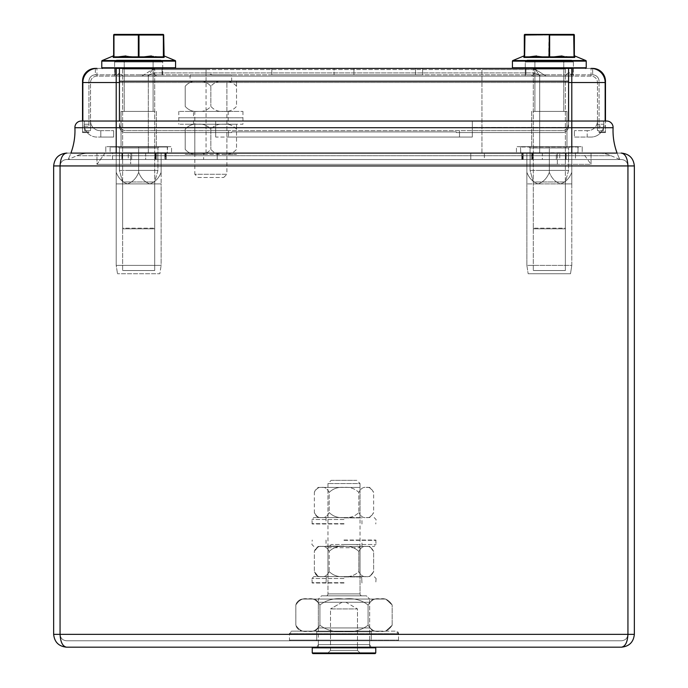 <?xml version="1.0" encoding="UTF-8"?>
<svg xmlns="http://www.w3.org/2000/svg" width="688" height="688" viewBox="0 0 688 688"><rect width="100%" height="100%" fill="white"/><g stroke="black" fill="none" stroke-linecap="round" stroke-linejoin="round"><path stroke-width="0.52" stroke-dasharray="3.44 2.58" d="M138.666 68.404L162.093 68.404L138.666 68.404M138.666 74.829L162.093 74.829L138.666 74.829M549.334 68.404L525.907 68.404L549.334 68.404M549.334 74.829L525.907 74.829L549.334 74.829M334.058 74.829L422.604 74.829L271.812 74.829L334.058 74.829L334.058 68.404L271.812 68.404L422.604 68.404L334.058 68.404L334.058 74.829M422.604 74.829L415.5 74.829L422.604 74.829L422.604 68.404L415.5 68.404L422.604 68.404L422.604 74.829M82.526 121.028L82.526 126.153L88.941 126.153L88.941 81.244L88.941 126.153L82.526 126.153L82.526 132.578L82.526 81.244A12.831 12.831 0 0 1 95.357 68.404L95.357 74.829A6.416 6.416 0 0 0 88.941 81.244A6.416 6.416 0 0 1 95.357 74.829L568.58 74.829L95.357 74.829L95.357 68.499M592.643 68.404L568.58 68.404L571.788 68.404L568.58 68.404L568.58 126.153A6.416 6.416 0 0 1 562.165 132.578L456.29 132.578L562.165 132.578L456.29 132.578L456.29 131.933L456.29 132.578L456.29 131.933L231.71 131.933L456.29 131.933L231.71 131.933L456.29 131.933L456.29 132.578L562.165 132.578A6.416 6.416 0 0 0 568.58 126.153A6.416 6.416 0 0 1 562.165 132.578A6.416 6.416 0 0 0 568.58 126.153L568.58 121.028L605.474 121.028L605.474 126.153L599.059 126.153L599.059 132.578L599.059 81.244L599.059 126.153L605.474 126.153L605.474 132.578L605.474 81.244A12.831 12.831 0 0 0 592.643 68.404L592.643 74.829A6.416 6.416 0 0 1 599.059 81.244A6.416 6.416 0 0 0 592.643 74.829L568.58 74.829L592.643 74.829L592.643 68.499M568.58 121.028L603.462 121.028A12.831 12.831 0 0 1 603.875 124.236L597.459 124.236L597.459 82.526A6.416 6.416 0 0 0 591.035 76.11L119.42 76.11L591.035 76.11A6.416 6.416 0 0 1 597.459 82.526L597.459 130.651L597.459 124.236L603.875 124.236L603.462 127.443A12.831 12.831 0 0 1 602.155 130.651A12.831 12.831 0 0 0 603.462 127.443L603.875 124.236A12.831 12.831 0 0 0 603.462 121.028L605.156 121.028L605.156 82.526A14.113 14.113 0 0 0 591.035 68.404L568.58 68.404L568.58 124.236L568.58 82.526L568.58 124.236L567.72 127.443L472.329 127.443L472.329 130.651L472.329 121.028L472.329 130.651L472.329 121.028L472.329 130.651L562.165 130.651A6.416 6.416 0 0 0 568.58 124.236L568.58 68.404L568.58 126.153L568.58 68.404L119.42 68.404L119.42 81.244L568.58 81.244L119.42 81.244L119.42 74.829L119.42 126.153A6.416 6.416 0 0 0 125.835 132.578A6.416 6.416 0 0 1 119.42 126.153L119.42 124.236A6.416 6.416 0 0 0 125.835 130.651A6.416 6.416 0 0 1 119.42 124.236L119.42 82.526L119.42 121.028L81.33 121.028A6.416 6.416 0 0 0 74.915 127.727L116.212 127.727L116.212 121.028L82.844 121.028L82.844 82.526A14.113 14.113 0 0 1 96.965 68.404L119.42 68.404L119.42 82.526L119.42 68.404L95.357 68.404M231.71 131.933L231.71 132.578L125.835 132.578A6.416 6.416 0 0 1 119.42 126.153A6.416 6.416 0 0 0 125.835 132.578L231.71 132.578L125.835 132.578L231.71 132.578L231.71 131.933M605.474 131.933L605.474 132.578L599.059 132.578L605.474 132.578L605.474 131.933L599.059 131.933L599.059 132.578L605.474 132.578L599.059 132.578L599.059 131.933L605.474 131.933M82.526 131.933L82.526 132.578L88.941 132.578L82.526 132.578L82.526 131.933L88.941 131.933L88.941 132.578L82.526 132.578L88.941 132.578L88.941 131.933L82.526 131.933M119.42 74.829L119.42 68.404L119.42 74.829M353.942 74.829L353.942 68.404L353.942 74.829M415.5 74.829L415.5 68.404L415.5 74.829M116.212 153.106L116.212 172.353C118.56 178.312 122.309 182.165 127.443 183.902C132.603 182.139 136.344 178.287 138.666 172.353C141.023 178.312 144.764 182.165 149.898 183.902C155.058 182.139 158.799 178.287 161.13 172.353L161.13 153.106L161.13 172.353C158.773 178.312 155.032 182.165 149.898 183.902C144.738 182.139 140.997 178.287 138.666 172.353L138.666 153.106L138.666 172.353C136.319 178.312 132.578 182.165 127.443 183.902C122.283 182.139 118.534 178.287 116.212 172.353L116.212 265.396L116.212 183.902L161.13 183.902L161.13 265.396L116.212 265.396L161.13 265.396L116.212 265.396L117.493 273.738L116.212 265.396L161.13 265.396L159.848 273.738L117.493 273.738L159.848 273.738L117.493 273.738L159.848 273.738L161.13 265.396L161.13 183.902L116.212 183.902L116.212 153.106L116.212 172.353L116.212 153.106L116.212 159.521L68.086 159.521L76.927 155.72L571.788 155.72L571.788 159.521L571.788 153.106L526.87 153.106L571.788 153.106L571.788 155.72L611.073 155.72A32.087 32.087 0 0 0 598.388 153.106A32.087 32.087 0 0 1 611.073 155.72L619.914 159.521L116.212 159.521L116.212 153.106L598.388 153.106L116.212 153.106L116.212 155.72L76.927 155.72A32.087 32.087 0 0 1 89.612 153.106L116.212 153.106L89.612 153.106A32.087 32.087 0 0 0 76.927 155.72L68.086 159.521L619.914 159.521A64.165 64.165 0 0 1 613.085 127.727A6.416 6.416 0 0 0 606.67 121.028M147.309 76.11L153.106 72.902L534.894 72.902L540.691 76.11L534.894 72.902L531.394 76.11L534.894 72.902L153.106 72.902L147.309 76.11L573.396 76.11L147.309 76.11M119.42 72.902L116.212 76.11L119.42 72.902L122.627 76.11L162.729 76.11L156.606 76.11L153.106 72.902L156.606 76.11L162.729 76.11L122.627 76.11L119.42 72.902M124.236 60.062L124.236 111.396L153.106 111.396L124.236 111.396L153.106 111.396L124.236 111.396L124.236 60.062L153.106 60.062L153.106 111.396L153.106 60.062L124.236 60.062M121.028 111.396L121.028 146.69L156.314 146.69L121.028 146.69L156.314 146.69L121.028 146.69L121.028 111.396L156.314 111.396L156.314 146.69L156.314 111.396L121.028 111.396M105.789 146.69L105.789 153.106L171.553 153.106L105.789 153.106L171.553 153.106L105.789 153.106L105.789 146.69L171.553 146.69L171.553 153.106L171.553 146.69L105.789 146.69M116.53 60.062L160.803 60.062L162.729 61.989L114.604 61.989L114.604 76.11L114.604 61.989L162.729 61.989L114.604 61.989L162.729 61.989L162.729 76.11L162.729 61.989L160.803 60.062L116.53 60.062L114.604 61.989L116.53 60.062L160.803 60.062L116.53 60.062M563.764 60.062L563.764 111.396L534.894 111.396L563.764 111.396L534.894 111.396L563.764 111.396L563.764 60.062L534.894 60.062L534.894 111.396L534.894 60.062L563.764 60.062M566.972 111.396L566.972 146.69L531.686 146.69L566.972 146.69L531.686 146.69L566.972 146.69L566.972 111.396L531.686 111.396L531.686 146.69L531.686 111.396L566.972 111.396M582.211 146.69L582.211 153.106L516.447 153.106L582.211 153.106L516.447 153.106L582.211 153.106L582.211 146.69L516.447 146.69L516.447 153.106L516.447 146.69L582.211 146.69M527.197 60.062L571.47 60.062L573.396 61.989L525.271 61.989L525.271 76.11L565.373 76.11C567.996 71.741 570.137 71.741 571.788 76.11C570.137 71.741 567.996 71.741 565.373 76.11L525.271 76.11L531.394 76.11L525.271 76.11L525.271 61.989L573.396 61.989L525.271 61.989L573.396 61.989L573.396 76.11L573.396 61.989L571.47 60.062L527.197 60.062L525.271 61.989L527.197 60.062L571.47 60.062L527.197 60.062M215.671 130.651L125.835 130.651A6.416 6.416 0 0 1 120.28 127.443L119.42 124.236L120.28 127.443L215.671 127.443L120.28 127.443A6.416 6.416 0 0 0 125.835 130.651L215.671 130.651L215.671 127.443L215.671 137.067L215.671 130.651L215.671 137.067L472.329 137.067L215.671 137.067L215.671 130.651L228.502 130.651L215.671 130.651L215.671 121.028L215.671 130.651L215.671 121.028L215.671 130.651L215.671 127.443L215.671 130.651L562.165 130.651A6.416 6.416 0 0 0 567.72 127.443L568.58 124.236A6.416 6.416 0 0 1 562.165 130.651L472.329 130.651L472.329 137.067L228.502 137.067L228.502 130.651L228.502 137.067L472.329 137.067L472.329 127.443L567.72 127.443A6.416 6.416 0 0 1 562.165 130.651L472.329 130.651L472.329 137.067L472.329 130.651L215.671 130.651M613.085 127.727L571.788 127.727L571.788 121.028L116.212 121.028L116.212 82.526L82.844 82.526L82.844 121.028L84.538 121.028A12.831 12.831 0 0 0 84.125 124.236L90.541 124.236L90.541 82.526A6.416 6.416 0 0 1 96.965 76.11L119.42 76.11L96.965 76.11A6.416 6.416 0 0 0 90.541 82.526L90.541 124.236L84.125 124.236L84.538 127.443A12.831 12.831 0 0 0 85.845 130.651L90.541 130.651L84.538 130.651L90.541 130.651L90.541 121.028A9.623 9.623 0 0 0 100.173 130.651L100.809 130.651L100.809 137.067L113.649 137.067L113.649 130.651L113.649 137.067L96.965 137.067A12.831 12.831 0 0 1 85.845 130.651L90.541 130.651L90.541 121.028A9.623 9.623 0 0 0 100.173 130.651L113.649 130.651L100.809 130.651L100.809 137.067L96.965 137.067A12.831 12.831 0 0 1 84.538 127.443L84.125 124.236A12.831 12.831 0 0 1 84.538 121.028L82.844 121.028L82.844 82.526A14.113 14.113 0 0 1 96.965 68.404L119.42 68.404M597.459 130.651L597.459 121.028A9.623 9.623 0 0 1 587.827 130.651L574.351 130.651L587.191 130.651L587.191 137.067L591.035 137.067A12.831 12.831 0 0 0 602.155 130.651L597.459 130.651L597.459 121.028A9.623 9.623 0 0 1 587.827 130.651L587.191 130.651L587.191 137.067L574.351 137.067L574.351 130.651L574.351 137.067L591.035 137.067A12.831 12.831 0 0 0 602.155 130.651L603.462 130.651L603.462 127.443L603.462 130.651L597.459 130.651M571.788 121.028L571.788 82.526L605.156 82.526L605.156 121.028L605.156 82.526A14.113 14.113 0 0 0 591.035 68.404L568.58 68.404M546.126 76.11L141.874 76.11L546.126 76.11L535.651 69.565L539.702 76.11L148.298 76.11L539.702 76.11L539.702 153.106L481.953 153.106L539.702 153.106L539.702 76.11L535.651 69.565L481.953 69.565L535.651 69.565L546.126 76.11M156.606 76.11L531.394 76.11L156.606 76.11M130.651 153.106L591.035 153.106L104.98 153.106L96.965 164.337L96.965 153.106L96.965 164.337L104.98 153.106L557.349 153.106L130.651 153.106L130.651 164.337L96.965 164.337L557.349 164.337L130.651 164.337L130.651 153.106M148.298 153.106L481.953 153.106L148.298 153.106L148.298 76.11L148.298 153.106M583.02 153.106L557.349 153.106L583.02 153.106L591.035 164.337L591.035 153.106L591.035 164.337L557.349 164.337L591.035 164.337L583.02 153.106M119.42 121.028L116.212 121.028M119.42 82.526L568.58 82.526L116.212 82.526L116.212 68.404L96.965 68.404A14.113 14.113 0 0 0 82.844 82.526M571.788 153.106L571.788 172.353C569.44 178.312 565.691 182.165 560.557 183.902L538.102 183.902L560.557 183.902C565.717 182.139 569.466 178.287 571.788 172.353L571.788 183.902L560.557 183.902L571.788 183.902L571.788 265.396L526.87 265.396L571.788 265.396L526.87 265.396L528.152 273.738L526.87 265.396L571.788 265.396L570.507 273.738L528.152 273.738L570.507 273.738L528.152 273.738L570.507 273.738L571.788 265.396L571.788 153.106L571.788 172.353L571.788 153.106L571.788 155.72L611.073 155.72L619.914 159.521A64.165 64.165 0 0 1 617.102 153.106L70.898 153.106A64.165 64.165 0 0 1 68.086 159.521A64.165 64.165 0 0 0 74.983 130.591M568.58 82.526L571.788 82.526L571.788 68.404L591.035 68.404A14.113 14.113 0 0 1 605.156 82.526M459.498 130.651L228.502 130.651L472.329 130.651L459.498 130.651L459.498 137.067L459.498 130.651M472.329 130.651L472.329 127.443L472.329 130.651M84.538 130.651L84.538 127.443L84.538 130.651L84.538 127.443L84.538 130.651L85.845 130.651L84.538 130.651M603.462 130.651L603.462 127.443L603.462 130.651M206.047 69.565L481.953 69.565L152.349 69.565L206.047 69.565L206.047 76.11L206.047 69.565M141.874 76.11L152.349 69.565L148.298 76.11L152.349 69.565L141.874 76.11M344 647.184L369.662 647.184L344 647.184M344 640.769L397.896 640.769L398.541 640.124L289.459 640.124L398.541 640.124L316.729 640.124L316.084 640.769L316.729 640.124L371.271 640.124L371.916 640.769L290.104 640.769L397.896 640.769L290.104 640.769L289.459 640.124L398.541 640.124L398.541 633.708A2.563 2.563 0 0 0 395.978 631.145L344 631.145C334.85 632.427 326.826 630.457 319.92 625.229C316.489 630.457 312.472 632.427 307.88 631.145C303.288 632.427 299.271 630.457 295.84 625.229C299.271 630.457 303.288 632.427 307.88 631.145C312.472 632.427 316.489 630.457 319.92 625.229C316.489 630.457 312.472 632.427 307.88 631.145L344 631.145C334.85 632.427 326.826 630.457 319.92 625.229L319.92 604.967C326.826 599.738 334.858 597.769 344 599.059L380.12 599.059L344 599.059C353.15 597.769 361.174 599.747 368.08 604.967C371.511 599.747 375.528 597.777 380.12 599.059L385.71 599.059L380.12 599.059C384.712 597.777 388.729 599.747 392.16 604.967L392.16 625.229C388.729 630.457 384.712 632.427 380.12 631.145C375.528 632.427 371.511 630.457 368.08 625.229C371.511 630.457 375.528 632.427 380.12 631.145C384.712 632.427 388.729 630.457 392.16 625.229C388.729 630.457 384.712 632.427 380.12 631.145L316.084 631.145L395.978 631.145L398.541 633.708L289.459 633.708A2.563 2.563 0 0 1 292.022 631.145L371.916 631.145L292.022 631.145L289.459 633.708L289.459 640.124L371.271 640.124L316.729 640.124L371.271 640.124L371.916 640.769L344 640.769L397.896 640.769L398.541 640.124L398.541 633.708L289.459 633.708L344 633.708L289.459 633.708L289.459 640.124L290.104 640.769L344 640.769M621.066 153.106L556.334 153.106L556.334 159.521L565.665 159.521L556.334 159.521L556.334 153.106L530.207 153.106L530.207 159.521L556.334 159.521L530.207 159.521L530.207 153.106L523.207 153.106L523.207 159.521L532.546 159.521L523.207 159.521L523.207 153.106L532.546 153.106L532.546 159.521L532.546 153.106L531.772 153.106L531.772 159.521L521.831 159.521L532.546 159.521L531.772 159.521L531.772 153.106L532.546 153.106L523.207 153.106L621.513 153.106C629.253 153.923 633.536 158.197 634.353 165.937C633.536 158.197 629.253 153.923 621.513 153.106L566.121 153.106L621.513 153.106C625.383 153.923 627.525 158.197 627.938 165.937C627.525 162.067 625.383 159.934 621.513 159.521L566.121 159.521L621.513 159.521C625.383 159.934 627.525 162.067 627.938 165.937L627.938 634.353C627.525 638.223 625.383 640.356 621.513 640.769L66.487 640.769L621.513 640.769C625.383 640.356 627.525 638.223 627.938 634.353L627.938 165.937L627.938 634.353C627.525 642.093 625.383 646.367 621.513 647.184C629.253 646.367 633.536 642.093 634.353 634.353C633.536 642.093 629.253 646.367 621.513 647.184L621.513 647.184M634.353 165.937L634.353 634.353L634.353 165.937L627.938 165.937C627.525 162.067 625.383 159.934 621.513 159.521C625.383 159.934 627.525 162.067 627.938 165.937L627.938 634.353L627.938 165.937L60.062 165.937L60.062 634.353C60.475 638.223 62.617 640.356 66.487 640.769C62.617 640.356 60.475 638.223 60.062 634.353L60.062 165.937C60.475 162.067 62.617 159.934 66.487 159.521L165.713 159.521L155.006 159.521L155.006 153.106L165.713 153.106L164.802 153.106L164.802 159.521L164.802 153.106L145.667 153.106L155.006 153.106L155.006 159.521L145.667 159.521L145.667 153.106L119.549 153.106L145.667 153.106L145.667 159.521L119.549 159.521L119.549 153.106L112.548 153.106L119.549 153.106L119.549 159.521L112.548 159.521L112.548 153.106L121.879 153.106L66.487 153.106L121.879 153.106L112.548 153.106L112.548 159.521L121.879 159.521L66.487 159.521C62.617 159.934 60.475 162.067 60.062 165.937C60.475 162.067 62.617 159.934 66.487 159.521C62.617 159.934 60.475 162.067 60.062 165.937C60.475 158.197 62.617 153.923 66.487 153.106C58.747 153.923 54.464 158.197 53.647 165.937L53.647 634.353C54.464 642.093 58.747 646.367 66.487 647.184C58.747 646.367 54.464 642.093 53.647 634.353L60.062 634.353C60.475 638.223 62.617 640.356 66.487 640.769C62.617 640.356 60.475 638.223 60.062 634.353L60.062 165.937L60.518 165.937L53.647 165.937L53.647 634.353L53.647 165.937C54.464 158.197 58.747 153.923 66.487 153.106L66.934 153.106M522.605 159.521L522.605 153.106L521.831 153.106L531.772 153.106L522.605 153.106L522.605 159.521M521.831 159.521L521.831 153.106L470.773 153.106L484.386 153.106L484.386 159.521L217.227 159.521L484.386 159.521L484.386 153.106L521.831 153.106L521.831 159.521L484.386 159.521L521.831 159.521M532.091 159.521L522.287 159.521L532.994 159.521L532.091 159.521L532.091 153.106L522.287 153.106L523.198 153.106L523.198 159.521L523.198 153.106L532.994 153.106L532.091 153.106L532.091 159.521M542.333 159.521L532.994 159.521L532.994 153.106L542.333 153.106L532.994 153.106L532.994 159.521L542.333 159.521L542.333 153.106L568.451 153.106L542.333 153.106L542.333 159.521L568.451 159.521L542.333 159.521M575.452 159.521L568.451 159.521L568.451 153.106L575.452 153.106L568.451 153.106L568.451 159.521L575.452 159.521L575.452 153.106L566.121 153.106L575.452 153.106L575.452 159.521L566.121 159.521L575.452 159.521M559.731 159.521L522.287 159.521L522.287 153.106L565.373 153.106L522.287 153.106L522.287 159.521L565.373 159.521L559.731 159.521L559.731 153.106L559.731 159.521M217.227 159.521L203.614 159.521L217.227 159.521L217.227 153.106L470.773 153.106L203.614 153.106L217.227 153.106L217.227 159.521M166.169 159.521L203.614 159.521L203.614 153.106L203.614 159.521L166.169 159.521L166.169 153.106L203.614 153.106L165.395 153.106L166.169 153.106L166.169 159.521L165.395 159.521L166.169 159.521M156.228 159.521L165.395 159.521L165.395 153.106L121.879 153.106L121.879 159.521L121.879 153.106L121.879 159.521L122.335 159.521L66.934 159.521L122.335 159.521L122.335 153.106L121.879 153.106L121.879 159.521L122.335 159.521L122.335 153.106L165.395 153.106L165.395 159.521L156.228 159.521L156.228 153.106L156.228 159.521L155.454 159.521L156.228 159.521L156.228 153.106L156.228 159.521M155.454 159.521L122.335 159.521L131.666 159.521L131.666 153.106L131.666 159.521L157.793 159.521L157.793 153.106L157.793 159.521L164.793 159.521L164.793 153.106L164.793 159.521L155.454 159.521L155.454 153.106L155.454 159.521M66.934 159.521L621.066 159.521L66.934 159.521M128.269 159.521L165.713 159.521L165.713 153.106L122.627 153.106L165.713 153.106L165.713 159.521L122.627 159.521L128.269 159.521L128.269 153.106L128.269 159.521M155.909 153.106L155.909 159.521L155.909 153.106M565.373 153.106L565.373 159.521L565.373 153.106M122.627 159.521L122.627 153.106L122.627 159.521M312.877 647.184L375.123 647.184L312.877 647.184M565.665 159.521L565.665 153.106L566.121 153.106L566.121 159.521L566.121 153.106L566.121 159.521L565.665 159.521L565.665 153.106L566.121 153.106L566.121 159.521L565.665 159.521M531.772 159.521L531.772 153.106L531.772 159.521M66.487 647.184C62.617 646.367 60.475 642.093 60.062 634.353L627.938 634.353C627.525 638.223 625.383 640.356 621.513 640.769C625.383 640.356 627.525 638.223 627.938 634.353L634.353 634.353M621.066 159.521L621.513 159.521L621.066 159.521M154.069 228.82L123.272 228.82A0.645 0.645 0 0 1 122.627 228.184L122.627 69.049L154.714 69.049L122.627 69.049A0.645 0.645 0 0 0 121.982 68.404L155.35 68.404A0.645 0.645 0 0 0 154.714 69.049L154.714 228.184L154.714 69.049A0.645 0.645 0 0 1 155.35 68.404L121.982 68.404A0.645 0.645 0 0 1 122.627 69.049L122.627 228.184L154.714 228.184L122.627 228.184A0.645 0.645 0 0 0 123.272 228.82L154.069 228.82A0.645 0.645 0 0 0 154.714 228.184A0.645 0.645 0 0 1 154.069 228.82L123.272 228.82L154.069 228.82M174.924 68.404L102.417 68.404L174.924 68.404M113.855 57.448L113.219 57.448A0.645 0.628 180 0 0 113.649 56.855L113.855 57.448L139.303 57.448L138.03 57.448L138.348 56.855L113.967 56.855L138.993 56.855L139.303 57.448L125.947 55.952L138.03 57.448L138.348 56.855L113.967 56.855L113.855 57.448L113.649 56.855L113.649 35.045L138.348 35.045L138.348 56.855L163.374 56.855L138.993 56.855L139.303 57.448L138.348 56.855L138.03 57.448M139.303 57.448L163.486 57.448L163.692 56.855A0.645 0.628 180 0 0 164.122 57.448L151.369 55.952L163.486 57.448L163.692 55.358L164.122 57.448L163.486 57.448L164.122 57.448A0.645 0.628 180 0 1 163.692 56.855L163.692 35.045A0.645 0.645 0 0 0 163.056 34.4L114.285 34.4A0.645 0.645 0 0 0 113.649 35.045L113.967 56.855L113.967 35.045L163.374 35.045L163.374 56.855L138.993 56.855L138.993 35.045L138.993 56.855L138.993 35.045L163.374 35.045L163.056 34.4L114.285 34.4L138.666 34.4L138.993 35.045L138.666 34.4L138.348 35.045L113.967 35.045L114.285 34.4A0.645 0.645 0 0 0 113.649 35.045A0.645 0.645 0 0 1 114.285 34.4L113.649 35.045A0.645 0.645 0 0 1 114.285 34.4L113.649 56.855A0.645 0.628 180 0 1 113.219 57.448L113.245 55.952L102.168 60.544A0.645 0.645 0 0 0 101.772 61.137L175.569 61.137A0.645 0.645 0 0 0 175.165 60.544L102.168 60.544M210.855 129.224C207.355 125.354 203.072 123.685 198.024 124.236C192.984 123.685 188.71 125.345 185.192 129.224L185.192 149.399C188.693 153.269 192.967 154.938 198.024 154.387C203.055 154.938 207.337 153.278 210.855 149.399C214.355 153.269 218.638 154.938 223.686 154.387L198.024 154.387C203.055 154.938 207.337 153.278 210.855 149.399C214.355 153.269 218.638 154.938 223.686 154.387C228.726 154.938 233 153.278 236.526 149.399L236.526 129.224C233.017 125.354 228.743 123.685 223.686 124.236C218.655 123.685 214.372 125.345 210.855 129.224L210.855 149.399L210.855 129.224C207.355 125.354 203.072 123.685 198.024 124.236C192.984 123.685 188.71 125.345 185.192 129.224L185.192 149.399C188.693 153.269 192.967 154.938 198.024 154.387L223.686 154.387C228.726 154.938 233 153.278 236.526 149.399L236.526 129.224C233.017 125.354 228.743 123.685 223.686 124.236C218.655 123.685 214.372 125.345 210.855 129.224M210.855 124.236L236.526 124.236L236.526 129.224L236.526 124.236L210.855 124.236M185.192 124.236L198.024 124.236L185.192 124.236M223.686 154.387L236.526 154.387L223.686 154.387M198.024 154.387L185.192 154.387L198.024 154.387M210.855 86.232C207.355 82.362 203.072 80.694 198.024 81.244C192.984 80.694 188.71 82.354 185.192 86.232L185.192 106.408C188.693 110.278 192.967 111.946 198.024 111.396C203.055 111.946 207.337 110.286 210.855 106.408C214.355 110.278 218.638 111.946 223.686 111.396L198.024 111.396C203.055 111.946 207.337 110.286 210.855 106.408C214.355 110.278 218.638 111.946 223.686 111.396C228.726 111.946 233 110.286 236.526 106.408L236.526 86.232C233.017 82.362 228.743 80.694 223.686 81.244C218.655 80.694 214.372 82.354 210.855 86.232L210.855 106.408L210.855 86.232C207.355 82.362 203.072 80.694 198.024 81.244C192.984 80.694 188.71 82.354 185.192 86.232L185.192 106.408C188.693 110.278 192.967 111.946 198.024 111.396L223.686 111.396C228.726 111.946 233 110.286 236.526 106.408L236.526 86.232C233.017 82.362 228.743 80.694 223.686 81.244C218.655 80.694 214.372 82.354 210.855 86.232M210.855 81.244L236.526 81.244L236.526 86.232L236.526 81.244L210.855 81.244M185.192 81.244L198.024 81.244L185.192 81.244M223.686 111.396L236.526 111.396L223.686 111.396M198.024 111.396L185.192 111.396L198.024 111.396M193.534 111.396L242.941 111.396L178.777 111.396L228.184 111.396L193.534 111.396L193.534 117.811L242.941 117.811L178.777 117.811L242.941 117.811L178.777 117.811L228.184 117.811L193.534 117.811L228.184 117.811L193.534 117.811L193.534 124.236L228.184 124.236L193.534 124.236M228.184 111.396L228.184 124.236M242.941 111.396L242.941 124.236L178.777 124.236L242.941 124.236M178.777 111.396L178.777 124.236M210.855 74.829C237.48 74.829 237.48 74.829 210.855 74.829L211.818 74.829L210.855 74.829C184.238 74.829 184.238 74.829 210.855 74.829M198.024 177.487L223.686 177.487L198.024 177.487L194.816 174.279L226.894 174.279L226.894 81.244L194.816 81.244L226.894 81.244L226.894 111.396M223.686 177.487L226.894 174.279L194.816 174.279L194.816 111.396M360.039 593.925A1.926 1.926 0 0 0 361.965 595.851L326.035 595.851L361.965 595.851A1.926 1.926 0 0 1 360.039 593.925L327.961 593.925A1.926 1.926 0 0 1 326.035 595.851A1.926 1.926 0 0 0 327.961 593.925L360.039 593.925L327.961 593.925L360.039 593.925L360.039 483.561L327.961 483.561L360.039 483.561L356.831 480.353L331.169 480.353L327.961 483.561L327.961 593.925L327.961 547.725L360.039 547.725L360.039 593.925M330.524 650.392L327.316 653.6L360.684 653.6L327.316 653.6L360.684 653.6L327.316 653.6L330.524 650.392L357.476 650.392L360.684 653.6L357.476 650.392L330.524 650.392L357.476 650.392L330.524 650.392L330.524 608.932L357.476 608.932L357.476 650.392L357.476 608.932L330.524 608.932L357.476 608.932L330.524 608.932L330.524 650.392M369.662 644.613L318.338 644.613L316.85 647.184L371.15 647.184L316.85 647.184L371.15 647.184L316.85 647.184L318.338 644.613L369.662 644.613L371.15 647.184L369.662 644.613L318.338 644.613L369.662 644.613L369.662 599.059L318.338 599.059L369.662 599.059L369.662 644.613M312.877 653.6L375.123 653.6L312.877 653.6L375.123 653.6L375.76 652.955L312.24 652.955M375.123 647.184L375.76 647.821L312.24 647.821L375.76 647.821L375.76 652.955M342.074 602.267L330.524 608.932L342.074 602.267L345.926 602.267L357.476 608.932L345.926 602.267L342.074 602.267M366.455 595.851L321.545 595.851L318.338 599.059L318.338 644.613L318.338 599.059L369.662 599.059L318.338 599.059L321.545 595.851L366.455 595.851L369.662 599.059L366.455 595.851L321.545 595.851L366.455 595.851M331.169 480.353L356.831 480.353M371.271 631.782L371.916 631.145L371.271 631.782L371.271 640.124L371.271 631.782L316.729 631.782L316.084 631.145L316.729 631.782L371.271 631.782L316.729 631.782L316.729 640.124L316.729 631.782L371.271 631.782M314.364 551.432C316.385 547.562 318.854 545.902 321.769 546.444C324.676 545.894 327.153 547.553 329.182 551.432C333.216 547.562 338.161 545.902 344 546.444C349.822 545.894 354.759 547.553 358.818 551.432C360.839 547.562 363.307 545.902 366.231 546.444C369.138 545.894 371.606 547.553 373.636 551.432L373.636 571.616C371.615 575.486 369.146 577.146 366.231 576.604C363.324 577.146 360.847 575.486 358.818 571.616C360.839 575.486 363.307 577.146 366.231 576.604C369.138 577.146 371.606 575.486 373.636 571.616C371.615 575.486 369.146 577.146 366.231 576.604L344 576.604C338.178 577.146 333.241 575.486 329.182 571.616C327.161 575.486 324.693 577.146 321.769 576.604L318.338 576.604L321.769 576.604C318.862 577.146 316.394 575.486 314.364 571.616C316.385 575.486 318.854 577.146 321.769 576.604C324.676 577.146 327.153 575.486 329.182 571.616C327.161 575.486 324.693 577.146 321.769 576.604L344 576.604C338.178 577.146 333.241 575.486 329.182 571.616C327.161 575.478 324.693 577.146 321.769 576.604L344 576.604L321.769 576.604C318.862 577.146 316.394 575.486 314.364 571.616A8.703 8.703 0 0 0 318.338 576.604L321.769 576.604C318.862 577.146 316.394 575.486 314.364 571.616L314.364 551.432A8.703 8.703 0 0 1 318.338 546.444L321.769 546.444C318.862 545.894 316.394 547.553 314.364 551.432L314.364 571.616L318.338 576.604L366.231 576.604C363.324 577.146 360.847 575.486 358.818 571.616C354.784 575.478 349.839 577.146 344 576.604L313.84 576.604L344 576.604C338.186 577.146 333.241 575.486 329.182 571.616L329.182 551.432C327.161 547.562 324.693 545.902 321.769 546.444L344 546.444C349.822 545.894 354.759 547.553 358.818 551.432L358.818 571.616C354.784 575.478 349.839 577.146 344 576.604C338.186 577.146 333.241 575.486 329.182 571.616L329.182 551.432C333.216 547.562 338.161 545.902 344 546.444L366.231 546.444C363.324 545.894 360.847 547.553 358.818 551.432L358.818 571.616C354.776 575.486 349.831 577.146 344 576.604L366.231 576.604C363.316 577.146 360.847 575.486 358.818 571.616C354.776 575.486 349.831 577.146 344 576.604L366.231 576.604C369.146 577.146 371.615 575.478 373.636 571.616L369.662 576.604L373.636 571.616L373.636 551.432C371.615 547.562 369.146 545.902 366.231 546.444L321.769 546.444C324.676 545.894 327.153 547.553 329.182 551.432C333.224 547.562 338.169 545.902 344 546.444L374.16 546.444L344 546.444C349.814 545.894 354.759 547.553 358.818 551.432L358.818 571.616L358.818 551.432C360.839 547.562 363.307 545.902 366.231 546.444L369.662 546.444L366.231 546.444C369.138 545.894 371.606 547.553 373.636 551.432L369.662 546.444L366.231 546.444C369.138 545.894 371.606 547.553 373.636 551.432L369.662 546.444L344 546.444C349.814 545.894 354.759 547.553 358.818 551.432C360.839 547.562 363.307 545.902 366.231 546.444L321.769 546.444C324.684 545.894 327.153 547.553 329.182 551.432C333.224 547.562 338.169 545.902 344 546.444L318.338 546.444L314.364 551.432C316.385 547.562 318.854 545.902 321.769 546.444C318.854 545.902 316.385 547.562 314.364 551.432M360.039 576.604L360.039 546.444L327.961 546.444L360.039 546.444L327.961 546.444L360.039 546.444L360.039 576.604L327.961 576.604L327.961 546.444L327.961 576.604L360.039 576.604M344 546.126L326.353 546.126L344 546.126M344 540.028L375.76 540.028L344 540.028M344 540.347L376.087 540.347L344 540.347M369.662 487.414L366.231 487.414L369.662 487.414L373.636 492.402C371.615 488.532 369.146 486.863 366.231 487.414C363.324 486.863 360.847 488.523 358.818 492.402L358.818 512.577C354.784 516.447 349.839 518.116 344 517.565L313.84 517.565L344 517.565C338.178 518.116 333.241 516.456 329.182 512.577C327.161 516.447 324.693 518.116 321.769 517.565L318.338 517.565L321.769 517.565C318.862 518.116 316.394 516.456 314.364 512.577C316.385 516.447 318.854 518.116 321.769 517.565C324.676 518.116 327.153 516.456 329.182 512.577L329.182 492.402C333.216 488.532 338.161 486.872 344 487.414C349.822 486.863 354.759 488.523 358.818 492.402C360.839 488.532 363.307 486.863 366.231 487.414C369.138 486.863 371.606 488.523 373.636 492.402L373.636 512.577C371.615 516.447 369.146 518.116 366.231 517.565C363.324 518.116 360.847 516.456 358.818 512.577C360.839 516.447 363.307 518.116 366.231 517.565C369.138 518.116 371.606 516.456 373.636 512.577L369.662 517.565L366.231 517.565L369.662 517.565M344 517.892L361.647 517.892L344 517.892M344 523.981L312.24 523.981L344 523.981M344 523.663L311.913 523.663L344 523.663M318.338 517.565A8.703 8.703 0 0 1 314.364 512.577L314.364 492.402C316.385 488.532 318.854 486.863 321.769 487.414C324.676 486.863 327.153 488.523 329.182 492.402L329.182 512.577C333.241 516.456 338.178 518.116 344 517.565L321.769 517.565L344 517.565C349.839 518.116 354.784 516.447 358.818 512.577L358.818 492.402C354.759 488.523 349.822 486.863 344 487.414L321.769 487.414C318.862 486.863 316.394 488.523 314.364 492.402A8.703 8.703 0 0 1 318.338 487.414L344 487.414C338.161 486.872 333.216 488.532 329.182 492.402C327.161 488.532 324.693 486.863 321.769 487.414L318.338 487.414M360.039 517.565L327.961 517.565L360.039 517.565L360.039 487.414L327.961 487.414L360.039 487.414M327.961 517.565L327.961 487.414M344 576.922L361.647 576.922L344 576.922M344 583.02L312.24 583.02L344 583.02M344 582.693L311.913 582.693L344 582.693M318.338 627.938L315.121 631.145L372.879 631.145L315.121 631.145L372.879 631.145L315.121 631.145L318.338 627.938L318.338 602.267L315.121 599.059L372.879 599.059L315.121 599.059L372.879 599.059L315.121 599.059L318.338 602.267L369.662 602.267L372.879 599.059L369.662 602.267L318.338 602.267L369.662 602.267L318.338 602.267L318.338 627.938L369.662 627.938L372.879 631.145L369.662 627.938L318.338 627.938L369.662 627.938L369.662 602.267L369.662 627.938L318.338 627.938M295.84 604.967C299.271 599.747 303.288 597.777 307.88 599.059L302.29 599.059L307.88 599.059C312.472 597.777 316.489 599.747 319.92 604.967L319.92 625.229C326.826 630.457 334.85 632.427 344 631.145L307.88 631.145C303.288 632.427 299.271 630.457 295.84 625.229A8.144 8.144 0 0 0 302.29 631.145A8.144 8.144 0 0 1 295.84 625.229C299.271 630.457 303.288 632.427 307.88 631.145C312.472 632.427 316.489 630.457 319.92 625.229L319.92 604.967C316.489 599.747 312.472 597.777 307.88 599.059C303.288 597.777 299.271 599.747 295.84 604.967A8.144 8.144 0 0 1 302.29 599.059L344 599.059C353.15 597.769 361.174 599.747 368.08 604.967L368.08 625.229C361.174 630.457 353.142 632.427 344 631.145L380.12 631.145C375.528 632.427 371.511 630.457 368.08 625.229C361.174 630.457 353.142 632.427 344 631.145C334.85 632.427 326.826 630.457 319.92 625.229L319.92 604.967C326.826 599.738 334.858 597.769 344 599.059L380.12 599.059C375.528 597.777 371.511 599.747 368.08 604.967L368.08 625.229C371.511 630.457 375.528 632.427 380.12 631.145C384.712 632.427 388.729 630.457 392.16 625.229L385.71 631.145L392.16 625.229L392.16 604.967C388.729 599.747 384.712 597.777 380.12 599.059L302.29 599.059A8.144 8.144 0 0 0 295.84 604.967L295.84 625.229L295.84 604.967C299.271 599.747 303.288 597.777 307.88 599.059C312.472 597.777 316.489 599.747 319.92 604.967C326.826 599.738 334.858 597.769 344 599.059C353.15 597.769 361.174 599.747 368.08 604.967C371.511 599.747 375.528 597.777 380.12 599.059L385.71 599.059L380.12 599.059C384.712 597.777 388.729 599.747 392.16 604.967C388.729 599.747 384.712 597.777 380.12 599.059C375.528 597.777 371.511 599.747 368.08 604.967L368.08 625.229C361.174 630.457 353.142 632.427 344 631.145C353.142 632.427 361.174 630.457 368.08 625.229L368.08 604.967C361.174 599.747 353.15 597.769 344 599.059C334.858 597.769 326.826 599.738 319.92 604.967C316.489 599.747 312.472 597.777 307.88 599.059C303.288 597.777 299.271 599.747 295.84 604.967M312.24 647.821L375.76 647.821M356.831 544.518L331.169 544.518L327.961 547.725L360.039 547.725L356.831 544.518L331.169 544.518M122.627 181.985L119.42 170.435L157.922 170.435L119.42 170.435L157.922 170.435L119.42 170.435L119.42 147.972L118.138 146.69L159.203 146.69L118.138 146.69L119.42 147.972L118.138 146.69L119.42 147.972L138.666 147.972L138.666 146.69L138.666 147.972L138.666 146.69L118.138 146.69L159.203 146.69L138.666 146.69L138.666 147.972L119.42 147.972L157.922 147.972L159.203 146.69L157.922 147.972L159.203 146.69L157.922 147.972L119.42 147.972L119.42 170.435L138.666 170.435L138.666 147.972L138.666 170.435L148.298 170.435L119.42 170.435L119.42 147.972L119.42 170.435L122.627 181.985L154.714 181.985L157.922 170.435L157.922 147.972L157.922 170.435L129.043 170.435L157.922 170.435L157.922 147.972L157.922 170.435L154.714 181.985L154.714 270.53L122.627 270.53L154.714 270.53L122.627 270.53L154.714 270.53L154.714 181.985L122.627 181.985L122.627 270.53L122.627 181.985L154.714 181.985L122.627 181.985M167.545 147.008L110.114 146.69L167.227 146.69L110.114 146.69L167.227 146.69L167.545 152.788L109.796 152.788L167.545 152.788L110.114 153.106L110.114 146.69L110.114 153.106L167.227 153.106L167.545 147.008L109.796 147.008L167.545 147.008M533.931 228.82L564.728 228.82A0.645 0.645 0 0 0 565.373 228.184L565.373 69.049L533.286 69.049L565.373 69.049A0.645 0.645 0 0 1 566.018 68.404L532.65 68.404A0.645 0.645 0 0 1 533.286 69.049L533.286 228.184L533.286 69.049A0.645 0.645 0 0 0 532.65 68.404L566.018 68.404A0.645 0.645 0 0 0 565.373 69.049L565.373 228.184L533.286 228.184L565.373 228.184A0.645 0.645 0 0 1 564.728 228.82L533.931 228.82A0.645 0.645 0 0 1 533.286 228.184A0.645 0.645 0 0 0 533.931 228.82L564.728 228.82L533.931 228.82M513.076 68.404L585.583 68.404L513.076 68.404A0.645 0.645 0 0 1 512.431 67.768L512.431 61.137L586.228 61.137L512.431 61.137L586.228 61.137L586.228 67.768L512.431 67.768M524.514 57.448L523.878 57.448A0.645 0.628 0 0 0 524.308 56.855L549.007 56.855L524.308 56.855L524.308 35.045A0.645 0.645 0 0 1 524.944 34.4L574.033 35.045L574.033 56.855L549.652 56.855L574.351 56.855L574.351 35.045L573.715 34.4L549.334 34.4L549.007 56.855L549.652 56.855L524.626 56.855L524.626 35.045L549.007 35.045L549.334 34.4L549.652 35.045L574.351 35.045L574.351 56.855A0.645 0.628 -0 0 0 574.781 57.448L548.697 57.448L549.007 56.855L548.697 57.448L549.97 57.448L549.652 56.855L549.97 57.448L524.514 57.448L524.944 34.4A0.645 0.645 0 0 0 524.308 35.045L524.626 56.855L523.878 57.448L524.626 56.855L524.626 35.045L549.652 35.045L549.652 56.855L549.652 35.045L549.007 35.045L549.007 56.855L549.652 56.855L549.652 35.045L574.033 35.045L574.145 57.448L562.036 55.952L574.145 57.448L574.781 57.448L574.755 55.952L585.832 60.544L512.835 60.544A0.645 0.645 0 0 0 512.431 61.137M548.697 57.448L536.614 55.952L548.697 57.448L549.007 35.045L524.626 35.045L524.944 34.4A0.645 0.645 0 0 0 524.308 35.045A0.645 0.645 0 0 1 524.944 34.4A0.645 0.645 0 0 0 524.308 35.045L524.944 34.4M533.286 181.985L530.078 170.435L568.58 170.435L530.078 170.435L568.58 170.435L530.078 170.435L530.078 147.972L528.797 146.69L569.862 146.69L528.797 146.69L530.078 147.972L528.797 146.69L530.078 147.972L549.334 147.972L549.334 146.69L549.334 147.972L549.334 146.69L528.797 146.69L569.862 146.69L549.334 146.69L549.334 147.972L530.078 147.972L568.58 147.972L569.862 146.69L568.58 147.972L569.862 146.69L568.58 147.972L530.078 147.972L530.078 170.435L549.334 170.435L549.334 147.972L549.334 170.435L558.957 170.435L530.078 170.435L530.078 147.972L530.078 170.435L533.286 181.985L565.373 181.985L568.58 170.435L568.58 147.972L568.58 170.435L539.702 170.435L568.58 170.435L568.58 147.972L568.58 170.435L565.373 181.985L565.373 270.53L533.286 270.53L565.373 270.53L533.286 270.53L565.373 270.53L565.373 181.985L533.286 181.985L533.286 270.53L533.286 181.985L565.373 181.985L533.286 181.985M578.204 147.008L520.773 146.69L577.886 146.69L520.773 146.69L577.886 146.69L578.204 152.788L520.455 152.788L577.886 153.106L520.773 153.106L520.455 147.008L520.773 153.106L577.886 153.106L578.204 147.008L520.455 147.008L578.204 147.008M538.102 183.902L526.87 183.902L538.102 183.902C532.942 182.139 529.201 178.287 526.87 172.353L526.87 183.902L526.87 172.353C529.227 178.312 532.968 182.165 538.102 183.902C543.262 182.139 547.003 178.287 549.334 172.353C546.977 178.312 543.236 182.165 538.102 183.902L560.557 183.902C555.397 182.139 551.656 178.287 549.334 172.353C551.681 178.312 555.422 182.165 560.557 183.902L538.102 183.902C543.262 182.139 547.003 178.287 549.334 172.353C551.681 178.312 555.422 182.165 560.557 183.902C565.717 182.139 569.466 178.287 571.788 172.353L571.788 183.902L571.788 172.353C569.44 178.312 565.691 182.165 560.557 183.902C555.397 182.139 551.656 178.287 549.334 172.353C546.977 178.312 543.236 182.165 538.102 183.902C532.942 182.139 529.201 178.287 526.87 172.353C529.227 178.312 532.968 182.165 538.102 183.902M526.87 265.396L526.87 172.353L526.87 265.396M526.87 153.106L526.87 172.353L526.87 153.106L526.87 172.353L526.87 153.106L549.334 153.106L549.334 172.353L549.334 153.106L549.334 172.353L549.334 153.106L526.87 153.106M155.35 68.404L121.982 68.404L155.35 68.404M101.772 61.137L101.772 67.768L175.569 67.768L101.772 67.768L175.569 67.768L175.569 61.137M164.122 57.448A0.645 0.628 -0 0 1 163.692 56.855L163.692 35.045A0.645 0.645 0 0 0 163.056 34.4A0.645 0.645 0 0 1 163.692 35.045A0.645 0.645 0 0 0 163.056 34.4L163.692 35.045L138.348 35.045L138.348 56.855L138.666 34.4M163.486 57.448L163.056 34.4M113.649 56.855A0.645 0.628 0 0 1 113.219 57.448M110.114 153.106L167.227 153.106L110.114 153.106M116.212 183.902L161.13 183.902L116.212 183.902L116.212 172.353C118.56 178.312 122.309 182.165 127.443 183.902C132.603 182.139 136.344 178.287 138.666 172.353C141.023 178.312 144.764 182.165 149.898 183.902C155.058 182.139 158.799 178.287 161.13 172.353L161.13 183.902L161.13 172.353C158.773 178.312 155.032 182.165 149.898 183.902C144.738 182.139 140.997 178.287 138.666 172.353C136.319 178.312 132.578 182.165 127.443 183.902C122.283 182.139 118.534 178.287 116.212 172.353L116.212 183.902M161.13 153.106L161.13 172.353L161.13 153.106M138.666 153.106L138.666 172.353L138.666 153.106M138.666 170.435L138.666 147.972L138.666 170.435M532.65 68.404L566.018 68.404L532.65 68.404M523.878 57.448A0.645 0.628 0 0 0 524.308 56.855A0.645 0.628 180 0 1 523.878 57.448L523.912 55.952L512.835 60.544L585.832 60.544L512.835 60.544M574.351 55.358L574.781 57.448A0.645 0.628 180 0 1 574.351 56.855L549.652 56.855L549.97 57.448M574.781 57.448A0.645 0.628 -0 0 1 574.351 56.855L573.715 34.4L549.334 34.4L549.652 35.045L549.007 35.045L549.334 34.4M573.715 34.4A0.645 0.645 0 0 1 574.351 35.045A0.645 0.645 0 0 0 573.715 34.4L574.351 35.045A0.645 0.645 0 0 0 573.715 34.4M520.773 153.106L577.886 153.106L520.773 153.106M549.334 170.435L549.334 147.972L549.334 170.435M568.58 81.244L119.42 81.244M571.788 130.591L571.788 127.727L116.212 127.727L116.212 159.521L116.212 155.72L571.788 155.72L571.788 159.521L571.788 130.591M472.329 121.028L215.671 121.028L472.329 121.028M96.965 76.11L96.965 68.404L96.965 76.11M591.035 76.11L591.035 68.404L591.035 76.11M206.047 153.106L206.047 76.11L206.047 153.106M481.953 153.106L481.953 69.565L481.953 153.106M557.349 164.337L557.349 153.106L557.349 164.337M470.773 153.106L470.773 159.521L470.773 153.106M60.518 634.353L60.062 634.353L60.518 634.353M627.482 634.353L627.938 634.353L627.482 634.353M210.855 74.949L231.71 74.949L210.855 74.949M344 544.518L376.087 544.518L344 544.518M344 519.492L311.913 519.492L344 519.492M344 578.522L311.913 578.522L344 578.522M162.093 74.829L162.093 68.404L162.093 74.829M572.751 74.829L572.751 68.404L572.751 74.829M525.907 74.829L525.907 68.404L525.907 74.829M115.249 74.829L115.249 68.404L115.249 74.829M271.812 74.829L271.812 68.404L271.812 74.829M369.662 640.769L369.662 647.184L369.662 640.769M318.338 640.769L318.338 647.184L318.338 640.769M226.894 154.387L226.894 124.236M194.816 154.387L194.816 124.236M231.71 81.244L231.581 74.829M211.173 74.184L211.818 74.829M210.537 74.184L209.892 74.829M190.129 74.829L190 81.244M326.035 540.028L326.035 546.444M375.76 540.028L376.087 544.518L374.16 546.444M313.84 546.444L311.913 544.518L312.24 540.028M361.965 546.444L361.965 540.028M361.965 523.981L361.965 517.565M312.24 523.981L311.913 519.492L313.84 517.565M374.16 517.565L376.087 519.492L375.76 523.981M326.035 517.565L326.035 523.981M361.647 576.922L361.965 583.02L361.647 576.922M312.24 583.02L311.913 578.522L313.84 576.604L311.913 578.522L312.24 583.02M376.087 578.522L375.76 583.02L376.087 578.522L374.16 576.604L376.087 578.522M326.353 576.922L326.035 583.02L326.353 576.922M392.16 604.967L385.71 599.059L392.16 604.967M113.245 55.952L113.649 55.358M523.912 55.952L524.308 55.358"/><path stroke-width="1.03" d="M82.526 121.028L82.526 81.244A12.831 12.831 0 0 1 95.357 68.404L96.965 68.404A14.113 14.113 0 0 0 82.844 82.526L82.844 121.028L606.67 121.028L605.474 121.028L605.474 81.244A12.831 12.831 0 0 0 592.643 68.404L591.035 68.404A14.113 14.113 0 0 1 605.156 82.526L605.156 121.028L571.788 121.028L571.788 82.526L605.156 82.526M119.42 121.028L119.42 68.404L568.58 68.404L568.58 121.028M571.788 153.106L571.788 127.727L613.085 127.727A64.165 64.165 0 0 0 617.102 153.106L70.898 153.106A64.165 64.165 0 0 0 74.915 127.727A6.416 6.416 0 0 1 81.33 121.028L116.212 121.028L116.212 82.526L82.844 82.526M74.983 130.591A64.165 64.165 0 0 0 74.915 127.727L116.212 127.727L116.212 121.028M568.58 68.404L571.788 68.404L571.788 82.526L568.58 82.526M613.085 127.727A6.416 6.416 0 0 0 606.67 121.028M119.42 68.404L116.212 68.404L116.212 82.526L119.42 82.526M375.123 647.184L375.76 647.821L312.24 647.821L312.877 647.184L621.513 647.184L66.487 647.184L312.877 647.184L312.24 647.821L312.24 652.955L375.76 652.955L375.123 653.6L312.877 653.6L312.24 652.955L312.877 653.6M66.934 153.106L66.487 153.106C62.617 153.923 60.475 158.197 60.062 165.937L60.062 634.353C60.475 642.093 62.617 646.367 66.487 647.184C58.747 646.367 54.464 642.093 53.647 634.353L53.647 165.937C54.464 158.197 58.747 153.923 66.487 153.106C58.747 153.923 54.464 158.197 53.647 165.937L627.938 165.937C627.525 158.197 625.383 153.923 621.513 153.106C629.253 153.923 633.536 158.197 634.353 165.937C633.536 158.197 629.253 153.923 621.513 153.106L621.066 153.106M621.513 647.184C629.253 646.367 633.536 642.093 634.353 634.353C633.536 642.093 629.253 646.367 621.513 647.184L621.513 647.184C625.383 646.367 627.525 642.093 627.938 634.353L53.647 634.353C54.464 642.093 58.747 646.367 66.487 647.184M634.353 634.353L634.353 165.937L634.353 634.353L627.938 634.353L627.938 165.937L634.353 165.937M164.122 57.448L163.692 35.045L163.692 56.855A0.645 0.628 -0 0 0 164.122 57.448L164.088 55.952L164.122 57.448L113.219 57.448L113.245 55.952L113.219 57.448L113.245 55.952L102.168 60.544A0.645 0.645 0 0 0 101.772 61.137L101.772 67.768L175.569 67.768L175.569 61.137L101.772 61.137M102.168 60.544L175.165 60.544L164.088 55.952L175.165 60.544A0.645 0.645 0 0 1 175.569 61.137M174.924 68.404A0.645 0.645 0 0 0 175.569 67.768A0.645 0.645 0 0 1 174.924 68.404M102.417 68.404A0.645 0.645 0 0 1 101.772 67.768A0.645 0.645 0 0 0 102.417 68.404M113.219 57.448L113.967 56.855L138.348 56.855L138.348 35.045L113.967 35.045L113.967 56.855L113.649 35.045L113.649 56.855A0.645 0.628 0 0 1 113.219 57.448L125.947 55.952L113.933 57.431M139.303 57.448L151.369 55.952L139.303 57.448L138.993 56.855L163.374 56.855L163.374 35.045L138.993 35.045L138.993 56.855L138.03 57.448M113.649 56.855L113.649 35.045A0.645 0.645 0 0 1 114.285 34.4A0.645 0.645 0 0 0 113.649 35.045L114.285 34.4L163.056 34.4A0.645 0.645 0 0 1 163.692 35.045L163.486 57.448M375.76 647.821L375.76 652.955M312.24 647.821L312.24 652.955M574.351 55.358L574.781 57.448L574.755 55.952L585.832 60.544A0.645 0.645 0 0 1 586.228 61.137L512.431 61.137A0.645 0.645 0 0 1 512.835 60.544L585.832 60.544A0.645 0.645 0 0 1 586.228 61.137L586.228 67.768A0.645 0.645 0 0 1 585.583 68.404A0.645 0.645 0 0 0 586.228 67.768L512.431 67.768L512.431 61.137M513.076 68.404A0.645 0.645 0 0 1 512.431 67.768M524.514 57.448L523.878 57.448L524.626 56.855L549.007 56.855L548.697 57.448L523.878 57.448L523.912 55.952L523.878 57.448L523.912 55.952L512.835 60.544M524.6 57.431L536.614 55.952L524.6 57.431M548.697 57.448L562.036 55.952L549.97 57.448L574.781 57.448A0.645 0.628 180 0 1 574.351 56.855L574.145 57.448L574.781 57.448M574.351 35.045L574.351 56.855L574.351 35.045L549.652 35.045L549.652 56.855L574.033 56.855L573.715 34.4A0.645 0.645 0 0 1 574.351 35.045A0.645 0.645 0 0 0 573.715 34.4A0.645 0.645 0 0 1 574.351 35.045M523.878 57.448A0.645 0.628 180 0 0 524.308 56.855L524.308 35.045L524.626 56.855L524.944 34.4L573.715 34.4L524.308 35.045A0.645 0.645 0 0 1 524.944 34.4M549.97 57.448L549.007 56.855L549.334 34.4M138.666 34.4L138.348 35.045L138.993 35.045L138.666 34.4L163.056 34.4A0.645 0.645 0 0 1 163.692 35.045L163.056 34.4M119.42 81.244L568.58 81.244M116.212 153.106L116.212 127.727L571.788 127.727L571.788 121.028M113.245 55.952L113.649 55.358M523.912 55.952L524.308 55.358"/></g></svg>
